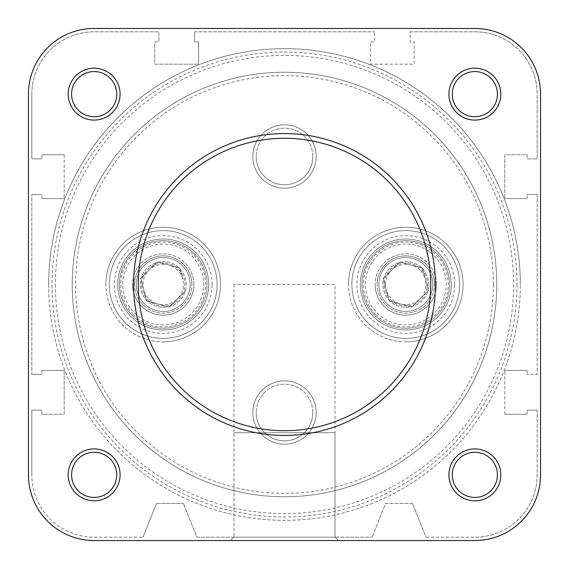<?xml version="1.0" encoding="UTF-8"?>
<svg xmlns="http://www.w3.org/2000/svg" width="569" height="569" viewBox="0 0 569 569"><rect width="100%" height="100%" fill="white"/><g stroke="black" fill="none" stroke-linecap="round" stroke-linejoin="round"><path stroke-width="0.43" stroke-dasharray="2.85 2.13" d="M71.573 474.852A22.575 22.575 0 0 1 94.148 452.277A22.575 22.575 0 0 1 116.723 474.852A22.575 22.575 0 0 1 94.148 497.427A22.575 22.575 0 0 1 71.573 474.852A22.575 22.575 0 0 1 94.148 452.277A22.575 22.575 0 0 1 116.723 474.852A22.575 22.575 0 0 1 94.148 497.427A22.575 22.575 0 0 1 71.573 474.852A22.575 22.575 0 0 0 94.148 497.427A22.575 22.575 0 0 0 116.723 474.852A22.575 22.575 0 0 0 94.148 452.277A22.575 22.575 0 0 0 71.573 474.852M71.573 94.148A22.575 22.575 0 0 1 94.148 71.573A22.575 22.575 0 0 1 116.723 94.148A22.575 22.575 0 0 1 94.148 116.723A22.575 22.575 0 0 1 71.573 94.148A22.575 22.575 0 0 1 94.148 71.573A22.575 22.575 0 0 1 116.723 94.148A22.575 22.575 0 0 1 94.148 116.723A22.575 22.575 0 0 1 71.573 94.148A22.575 22.575 0 0 0 94.148 116.723A22.575 22.575 0 0 0 116.723 94.148A22.575 22.575 0 0 0 94.148 71.573A22.575 22.575 0 0 0 71.573 94.148M452.277 94.148A22.575 22.575 0 0 1 474.852 71.573A22.575 22.575 0 0 1 497.427 94.148A22.575 22.575 0 0 1 474.852 116.723A22.575 22.575 0 0 1 452.277 94.148A22.575 22.575 0 0 1 474.852 71.573A22.575 22.575 0 0 1 497.427 94.148A22.575 22.575 0 0 1 474.852 116.723A22.575 22.575 0 0 1 452.277 94.148A22.575 22.575 0 0 0 474.852 116.723A22.575 22.575 0 0 0 497.427 94.148A22.575 22.575 0 0 0 474.852 71.573A22.575 22.575 0 0 0 452.277 94.148M452.277 474.852A22.575 22.575 0 0 1 474.852 452.277A22.575 22.575 0 0 1 497.427 474.852A22.575 22.575 0 0 1 474.852 497.427A22.575 22.575 0 0 1 452.277 474.852A22.575 22.575 0 0 1 474.852 452.277A22.575 22.575 0 0 1 497.427 474.852A22.575 22.575 0 0 1 474.852 497.427A22.575 22.575 0 0 1 452.277 474.852A22.575 22.575 0 0 0 474.852 497.427A22.575 22.575 0 0 0 497.427 474.852A22.575 22.575 0 0 0 474.852 452.277A22.575 22.575 0 0 0 452.277 474.852M72.249 284.5A212.251 212.251 0 0 1 284.5 72.249A212.251 212.251 0 0 1 496.751 284.5A212.251 212.251 0 0 1 284.5 496.751A212.251 212.251 0 0 1 72.249 284.5A212.251 212.251 0 0 1 284.5 72.249A212.251 212.251 0 0 1 496.751 284.5A212.251 212.251 0 0 1 284.5 496.751A212.251 212.251 0 0 1 72.249 284.5A212.251 212.251 0 0 1 284.5 72.249A212.251 212.251 0 0 1 496.751 284.5A212.251 212.251 0 0 1 284.5 496.751A212.251 212.251 0 0 1 72.249 284.5A212.251 212.251 0 0 1 284.5 72.249A212.251 212.251 0 0 1 496.751 284.5A212.251 212.251 0 0 1 284.5 496.751A212.251 212.251 0 0 1 72.249 284.5A212.251 212.251 0 0 1 284.5 72.249A212.251 212.251 0 0 1 496.751 284.5A212.251 212.251 0 0 1 284.5 496.751A212.251 212.251 0 0 1 72.249 284.5A212.251 212.251 0 0 1 284.5 72.249A212.251 212.251 0 0 1 496.751 284.5A212.251 212.251 0 0 1 284.5 496.751A212.251 212.251 0 0 1 72.249 284.5A212.251 212.251 0 0 0 284.5 496.751A212.251 212.251 0 0 0 496.751 284.5A212.251 212.251 0 0 1 284.5 496.751A212.251 212.251 0 0 1 72.249 284.5A212.251 212.251 0 0 1 284.5 72.249A212.251 212.251 0 0 1 496.751 284.5A212.251 212.251 0 0 0 284.5 72.249A212.251 212.251 0 0 0 72.249 284.5A212.251 212.251 0 0 1 284.5 72.249A212.251 212.251 0 0 1 496.751 284.5M410.164 31.821L474.852 31.821A62.327 62.327 0 0 1 537.179 94.148L537.179 158.836L527.072 158.836L537.179 158.836L537.179 94.148A62.327 62.327 0 0 0 474.852 31.821L410.164 31.821L410.164 41.928L414.211 41.928L414.211 64.162L370.412 64.162L370.412 41.928L374.452 41.928L374.452 31.821L374.452 41.928L370.412 41.928L370.412 64.162L414.211 64.162L414.211 41.928L410.164 41.928L410.164 31.821M527.072 154.789L527.072 158.836L527.072 154.789L504.838 154.789L504.838 198.588L504.838 154.789L527.072 154.789M527.072 198.588L504.838 198.588L527.072 198.588L527.072 194.548L527.072 198.588M537.179 194.548L527.072 194.548L537.179 194.548L537.179 374.452L527.072 374.452L537.179 374.452L537.179 194.548M527.072 370.412L527.072 374.452L527.072 370.412L504.838 370.412L527.072 370.412M504.838 414.211L504.838 370.412L504.838 414.211L527.072 414.211L504.838 414.211M527.072 414.211L527.072 410.164L527.072 414.211M537.179 410.164L527.072 410.164L537.179 410.164L537.179 474.852A62.327 62.327 0 0 1 474.852 537.179A62.327 62.327 0 0 0 537.179 474.852L537.179 410.164M426.003 537.179L474.852 537.179L426.003 537.179L412.525 503.487L426.003 537.179M412.525 503.487L385.576 503.487L372.098 537.179L385.576 503.487L412.525 503.487M196.902 537.179L372.098 537.179L196.902 537.179L183.424 503.487L196.902 537.179M156.475 503.487L183.424 503.487L156.475 503.487L142.997 537.179L156.475 503.487M94.148 537.179L142.997 537.179L94.148 537.179A62.327 62.327 0 0 1 31.821 474.852A62.327 62.327 0 0 0 94.148 537.179M31.821 410.164L31.821 474.852L31.821 410.164L41.928 410.164L31.821 410.164M41.928 414.211L41.928 410.164L41.928 414.211L64.162 414.211L64.162 370.412L64.162 414.211L41.928 414.211M41.928 370.412L64.162 370.412L41.928 370.412L41.928 374.452L41.928 370.412M31.821 374.452L41.928 374.452L31.821 374.452L31.821 194.548L31.821 374.452M31.821 194.548L41.928 194.548L31.821 194.548M41.928 198.588L41.928 194.548L41.928 198.588L64.162 198.588L41.928 198.588M64.162 154.789L64.162 198.588L64.162 154.789L41.928 154.789L64.162 154.789M41.928 154.789L41.928 158.836L41.928 154.789M31.821 158.836L41.928 158.836L31.821 158.836L31.821 94.148L31.821 158.836M31.821 94.148A62.327 62.327 0 0 1 94.148 31.821L158.836 31.821L158.836 41.928L158.836 31.821L94.148 31.821A62.327 62.327 0 0 0 31.821 94.148M154.789 41.928L158.836 41.928L154.789 41.928L154.789 64.162L198.588 64.162L154.789 64.162L154.789 41.928M198.588 41.928L198.588 64.162L198.588 41.928L194.548 41.928L198.588 41.928M194.548 31.821L194.548 41.928L194.548 31.821L374.452 31.821L194.548 31.821M335.034 284.5L233.966 284.5L335.034 284.5L335.034 537.179L338.406 540.55L230.594 540.55L338.406 540.55L230.594 540.55L284.5 540.55L230.594 540.55L233.966 537.179L335.034 537.179L233.966 537.179L335.034 537.179L233.966 537.179L230.594 540.55M233.966 284.5L233.966 537.179L233.966 432.739L335.034 432.739L233.966 432.739M435.434 284.5A150.934 150.934 0 0 1 284.5 435.434A150.934 150.934 0 0 1 133.566 284.5A150.934 150.934 0 0 1 284.5 133.566A150.934 150.934 0 0 1 435.434 284.5M94.148 540.55L474.852 540.55A65.698 65.698 0 0 0 540.55 474.852A65.698 65.698 0 0 1 474.852 540.55L94.148 540.55A65.698 65.698 0 0 1 28.45 474.852A65.698 65.698 0 0 0 94.148 540.55A65.698 65.698 0 0 1 28.45 474.852L28.45 94.148A65.698 65.698 0 0 1 94.148 28.45L474.852 28.45A65.698 65.698 0 0 1 540.55 94.148L540.55 474.852A65.698 65.698 0 0 1 474.852 540.55M94.148 500.798A25.939 25.939 0 0 0 120.087 474.852A25.939 25.939 0 0 0 94.148 448.913A25.939 25.939 0 0 0 68.202 474.852A25.939 25.939 0 0 0 94.148 500.798M94.148 452.277A22.575 22.575 0 0 1 116.723 474.852A22.575 22.575 0 0 1 94.148 497.427A22.575 22.575 0 0 1 71.573 474.852A22.575 22.575 0 0 1 94.148 452.277A22.575 22.575 0 0 1 116.723 474.852A22.575 22.575 0 0 1 94.148 497.427A22.575 22.575 0 0 1 71.573 474.852A22.575 22.575 0 0 1 94.148 452.277M474.852 500.798A25.939 25.939 0 0 0 500.798 474.852A25.939 25.939 0 0 0 474.852 448.913A25.939 25.939 0 0 0 448.913 474.852A25.939 25.939 0 0 0 474.852 500.798M474.852 452.277A22.575 22.575 0 0 1 497.427 474.852A22.575 22.575 0 0 1 474.852 497.427A22.575 22.575 0 0 1 452.277 474.852A22.575 22.575 0 0 1 474.852 452.277A22.575 22.575 0 0 1 497.427 474.852A22.575 22.575 0 0 1 474.852 497.427A22.575 22.575 0 0 1 452.277 474.852A22.575 22.575 0 0 1 474.852 452.277M474.852 120.087A25.939 25.939 0 0 0 500.798 94.148A25.939 25.939 0 0 0 474.852 68.202A25.939 25.939 0 0 0 448.913 94.148A25.939 25.939 0 0 0 474.852 120.087M474.852 71.573A22.575 22.575 0 0 1 497.427 94.148A22.575 22.575 0 0 1 474.852 116.723A22.575 22.575 0 0 1 452.277 94.148A22.575 22.575 0 0 1 474.852 71.573A22.575 22.575 0 0 1 497.427 94.148A22.575 22.575 0 0 1 474.852 116.723A22.575 22.575 0 0 1 452.277 94.148A22.575 22.575 0 0 1 474.852 71.573M94.148 120.087A25.939 25.939 0 0 0 120.087 94.148A25.939 25.939 0 0 0 94.148 68.202A25.939 25.939 0 0 0 68.202 94.148A25.939 25.939 0 0 0 94.148 120.087M94.148 71.573A22.575 22.575 0 0 1 116.723 94.148A22.575 22.575 0 0 1 94.148 116.723A22.575 22.575 0 0 1 71.573 94.148A22.575 22.575 0 0 1 94.148 71.573A22.575 22.575 0 0 1 116.723 94.148A22.575 22.575 0 0 1 94.148 116.723A22.575 22.575 0 0 1 71.573 94.148A22.575 22.575 0 0 1 94.148 71.573M163.211 341.777A57.277 57.277 0 0 0 220.488 284.5A57.277 57.277 0 0 0 163.211 227.223A57.277 57.277 0 0 0 105.941 284.5A57.277 57.277 0 0 0 163.211 341.777M163.211 230.594A53.906 53.906 0 0 1 217.116 284.5A53.906 53.906 0 0 1 163.211 338.406A53.906 53.906 0 0 0 217.116 284.5A53.906 53.906 0 0 0 163.211 230.594A53.906 53.906 0 0 0 109.305 284.5A53.906 53.906 0 0 0 163.211 338.406A53.906 53.906 0 0 1 109.305 284.5A53.906 53.906 0 0 1 163.211 230.594M405.789 341.777A57.277 57.277 0 0 0 463.059 284.5A57.277 57.277 0 0 0 405.789 227.223A57.277 57.277 0 0 0 348.513 284.5A57.277 57.277 0 0 0 405.789 341.777M405.789 230.594A53.906 53.906 0 0 1 459.695 284.5A53.906 53.906 0 0 1 405.789 338.406A53.906 53.906 0 0 0 459.695 284.5A53.906 53.906 0 0 0 405.789 230.594A53.906 53.906 0 0 0 351.884 284.5A53.906 53.906 0 0 0 405.789 338.406A53.906 53.906 0 0 1 351.884 284.5A53.906 53.906 0 0 1 405.789 230.594M284.5 496.751A212.251 212.251 0 0 1 72.249 284.5A212.251 212.251 0 0 1 284.5 72.249A212.251 212.251 0 0 1 496.751 284.5A212.251 212.251 0 0 1 284.5 496.751A212.251 212.251 0 0 1 72.249 284.5A212.251 212.251 0 0 1 284.5 72.249A212.251 212.251 0 0 1 496.751 284.5A212.251 212.251 0 0 1 284.5 496.751M28.45 94.148A65.698 65.698 0 0 1 94.148 28.45A65.698 65.698 0 0 0 28.45 94.148L28.45 474.852M94.148 28.45L474.852 28.45A65.698 65.698 0 0 1 540.55 94.148L540.55 474.852M540.55 94.148A65.698 65.698 0 0 0 474.852 28.45M140.301 284.5A22.909 22.909 0 0 1 163.211 261.591A22.909 22.909 0 0 1 186.12 284.5A22.909 22.909 0 0 1 163.211 307.409A22.909 22.909 0 0 1 140.301 284.5A22.909 22.909 0 0 1 163.211 261.591A22.909 22.909 0 0 1 186.12 284.5A22.909 22.909 0 0 1 163.211 307.409A22.909 22.909 0 0 1 140.301 284.5M382.88 284.5A22.909 22.909 0 0 1 405.789 261.591A22.909 22.909 0 0 1 428.699 284.5A22.909 22.909 0 0 1 405.789 307.409A22.909 22.909 0 0 1 382.88 284.5A22.909 22.909 0 0 1 405.789 261.591A22.909 22.909 0 0 1 428.699 284.5A22.909 22.909 0 0 1 405.789 307.409A22.909 22.909 0 0 1 382.88 284.5M459.695 284.5A53.906 53.906 0 0 1 405.789 338.406A53.906 53.906 0 0 1 351.884 284.5A53.906 53.906 0 0 1 405.789 230.594A53.906 53.906 0 0 1 459.695 284.5A53.906 53.906 0 0 1 405.789 338.406A53.906 53.906 0 0 1 351.884 284.5A53.906 53.906 0 0 1 405.789 230.594A53.906 53.906 0 0 1 459.695 284.5A53.906 53.906 0 0 0 405.789 230.594A53.906 53.906 0 0 0 351.884 284.5A53.906 53.906 0 0 0 405.789 338.406A53.906 53.906 0 0 0 459.695 284.5A53.906 53.906 0 0 0 405.789 230.594A53.906 53.906 0 0 0 351.884 284.5A53.906 53.906 0 0 0 405.789 338.406A53.906 53.906 0 0 0 459.695 284.5M217.116 284.5A53.906 53.906 0 0 1 163.211 338.406A53.906 53.906 0 0 1 109.305 284.5A53.906 53.906 0 0 1 163.211 230.594A53.906 53.906 0 0 1 217.116 284.5A53.906 53.906 0 0 1 163.211 338.406A53.906 53.906 0 0 1 109.305 284.5A53.906 53.906 0 0 1 163.211 230.594A53.906 53.906 0 0 1 217.116 284.5A53.906 53.906 0 0 0 163.211 230.594A53.906 53.906 0 0 0 109.305 284.5A53.906 53.906 0 0 0 163.211 338.406A53.906 53.906 0 0 0 217.116 284.5A53.906 53.906 0 0 0 163.211 230.594A53.906 53.906 0 0 0 109.305 284.5A53.906 53.906 0 0 0 163.211 338.406A53.906 53.906 0 0 0 217.116 284.5M48.664 284.5A235.836 235.836 0 0 0 284.5 520.336A235.836 235.836 0 0 0 520.336 284.5A235.836 235.836 0 0 1 284.5 520.336A235.836 235.836 0 0 1 48.664 284.5A235.836 235.836 0 0 1 284.5 48.664A235.836 235.836 0 0 1 520.336 284.5A235.836 235.836 0 0 0 284.5 48.664A235.836 235.836 0 0 0 48.664 284.5A235.836 235.836 0 0 1 284.5 48.664A235.836 235.836 0 0 1 520.336 284.5A235.836 235.836 0 0 0 284.5 48.664A235.836 235.836 0 0 0 48.664 284.5M348.513 284.5A57.277 57.277 0 0 1 405.789 227.223A57.277 57.277 0 0 1 463.059 284.5A57.277 57.277 0 0 1 405.789 341.777A57.277 57.277 0 0 1 348.513 284.5M105.941 284.5A57.277 57.277 0 0 1 163.211 227.223A57.277 57.277 0 0 1 220.488 284.5A57.277 57.277 0 0 1 163.211 341.777A57.277 57.277 0 0 1 105.941 284.5M454.638 284.5A48.849 48.849 0 0 0 405.789 235.651A48.849 48.849 0 0 0 356.934 284.5A48.849 48.849 0 0 0 405.789 333.349A48.849 48.849 0 0 0 454.638 284.5M360.305 284.5A45.484 45.484 0 0 1 405.789 239.016A45.484 45.484 0 0 1 451.267 284.5A45.484 45.484 0 0 1 405.789 329.984A45.484 45.484 0 0 1 360.305 284.5A45.484 45.484 0 0 1 405.789 239.016A45.484 45.484 0 0 1 451.267 284.5A45.484 45.484 0 0 1 405.789 329.984A45.484 45.484 0 0 1 360.305 284.5M212.066 284.5A48.849 48.849 0 0 0 163.211 235.651A48.849 48.849 0 0 0 114.362 284.5A48.849 48.849 0 0 0 163.211 333.349A48.849 48.849 0 0 0 212.066 284.5M117.733 284.5A45.484 45.484 0 0 1 163.211 239.016A45.484 45.484 0 0 1 208.695 284.5A45.484 45.484 0 0 1 163.211 329.984A45.484 45.484 0 0 1 117.733 284.5A45.484 45.484 0 0 1 163.211 239.016A45.484 45.484 0 0 1 208.695 284.5A45.484 45.484 0 0 1 163.211 329.984A45.484 45.484 0 0 1 117.733 284.5M436.444 284.5A30.662 30.662 0 0 0 405.789 253.838A30.662 30.662 0 0 0 375.127 284.5A30.662 30.662 0 0 1 405.789 253.838A30.662 30.662 0 0 1 436.444 284.5A30.662 30.662 0 0 1 405.789 315.162A30.662 30.662 0 0 1 375.127 284.5A30.662 30.662 0 0 0 405.789 315.162A30.662 30.662 0 0 0 436.444 284.5M377.147 284.5A28.635 28.635 0 0 1 405.789 255.865A28.635 28.635 0 0 1 434.424 284.5A28.635 28.635 0 0 0 405.789 255.865A28.635 28.635 0 0 0 377.147 284.5A28.635 28.635 0 0 0 405.789 313.135A28.635 28.635 0 0 0 434.424 284.5A28.635 28.635 0 0 1 405.789 313.135A28.635 28.635 0 0 1 377.147 284.5M193.873 284.5A30.662 30.662 0 0 0 163.211 253.838A30.662 30.662 0 0 0 132.556 284.5A30.662 30.662 0 0 1 163.211 253.838A30.662 30.662 0 0 1 193.873 284.5A30.662 30.662 0 0 1 163.211 315.162A30.662 30.662 0 0 1 132.556 284.5A30.662 30.662 0 0 0 163.211 315.162A30.662 30.662 0 0 0 193.873 284.5M134.576 284.5A28.635 28.635 0 0 1 163.211 255.865A28.635 28.635 0 0 1 191.853 284.5A28.635 28.635 0 0 0 163.211 255.865A28.635 28.635 0 0 0 134.576 284.5A28.635 28.635 0 0 0 163.211 313.135A28.635 28.635 0 0 0 191.853 284.5A28.635 28.635 0 0 1 163.211 313.135A28.635 28.635 0 0 1 134.576 284.5M252.828 412.525A31.672 31.672 0 0 1 284.5 380.853A31.672 31.672 0 0 1 316.172 412.525A31.672 31.672 0 0 0 284.5 380.853A31.672 31.672 0 0 0 252.828 412.525A31.672 31.672 0 0 0 284.5 444.197A31.672 31.672 0 0 0 316.172 412.525A31.672 31.672 0 0 1 284.5 444.197A31.672 31.672 0 0 1 252.828 412.525M312.801 412.525A28.301 28.301 0 0 0 284.5 384.224A28.301 28.301 0 0 0 256.199 412.525A28.301 28.301 0 0 1 284.5 384.224A28.301 28.301 0 0 1 312.801 412.525A28.301 28.301 0 0 1 284.5 440.826A28.301 28.301 0 0 1 256.199 412.525A28.301 28.301 0 0 0 284.5 440.826A28.301 28.301 0 0 0 312.801 412.525M252.828 156.475A31.672 31.672 0 0 1 284.5 124.803A31.672 31.672 0 0 1 316.172 156.475A31.672 31.672 0 0 0 284.5 124.803A31.672 31.672 0 0 0 252.828 156.475A31.672 31.672 0 0 0 284.5 188.147A31.672 31.672 0 0 0 316.172 156.475A31.672 31.672 0 0 1 284.5 188.147A31.672 31.672 0 0 1 252.828 156.475M312.801 156.475A28.301 28.301 0 0 0 284.5 128.174A28.301 28.301 0 0 0 256.199 156.475A28.301 28.301 0 0 1 284.5 128.174A28.301 28.301 0 0 1 312.801 156.475A28.301 28.301 0 0 1 284.5 184.776A28.301 28.301 0 0 1 256.199 156.475A28.301 28.301 0 0 0 284.5 184.776A28.301 28.301 0 0 0 312.801 156.475M177.521 270.218A20.214 20.214 0 0 0 143.68 289.713A20.214 20.214 0 0 0 157.962 304.024L146.695 300.987L140.671 278.44L148.936 270.19L157.193 261.946L168.467 264.976L179.733 268.013L182.741 279.287A20.214 20.214 0 0 1 177.492 298.81L169.235 307.054L157.962 304.024A20.214 20.214 0 0 0 177.492 298.81L185.757 290.56L169.235 307.054L146.695 300.987L140.671 278.44L157.193 261.946L179.733 268.013L182.741 279.287A20.214 20.214 0 0 0 177.521 270.218M132.214 315.439A43.799 43.799 0 0 0 194.157 315.496A43.799 43.799 0 0 0 194.214 253.561A43.799 43.799 0 0 1 194.157 315.496A43.799 43.799 0 0 1 132.214 315.439A43.799 43.799 0 0 1 132.271 253.504A43.799 43.799 0 0 1 194.214 253.561A43.799 43.799 0 0 0 132.271 253.504A43.799 43.799 0 0 0 132.214 315.439A43.799 43.799 0 0 1 132.271 253.504A43.799 43.799 0 0 1 194.214 253.561M147.954 299.735A21.565 21.565 0 0 0 178.446 299.763A21.565 21.565 0 0 0 178.474 269.265A21.565 21.565 0 0 0 147.983 269.237A21.565 21.565 0 0 0 147.954 299.735M182.286 265.46A26.949 26.949 0 0 1 182.251 303.576A26.949 26.949 0 0 1 144.135 303.54A26.949 26.949 0 0 0 182.251 303.576A26.949 26.949 0 0 0 182.286 265.46A26.949 26.949 0 0 0 144.17 265.424A26.949 26.949 0 0 0 144.135 303.54A26.949 26.949 0 0 1 144.17 265.424A26.949 26.949 0 0 1 182.286 265.46M133.167 314.486A42.447 42.447 0 0 0 193.204 314.543A42.447 42.447 0 0 0 193.261 254.514A42.447 42.447 0 0 0 133.224 254.457A42.447 42.447 0 0 0 133.167 314.486M420.093 270.218A20.214 20.214 0 0 0 386.259 289.713A20.214 20.214 0 0 0 400.533 304.024L389.267 300.987L383.243 278.44L399.765 261.946L422.305 268.013L425.32 279.287A20.214 20.214 0 0 1 420.064 298.81L411.807 307.054L400.533 304.024A20.214 20.214 0 0 0 420.064 298.81L428.329 290.56L411.807 307.054L389.267 300.987L383.243 278.44L399.765 261.946L422.305 268.013L428.329 290.56L425.32 279.287A20.214 20.214 0 0 0 420.093 270.218M374.786 315.439A43.799 43.799 0 0 0 436.729 315.496A43.799 43.799 0 0 0 436.786 253.561A43.799 43.799 0 0 1 436.729 315.496A43.799 43.799 0 0 1 374.786 315.439A43.799 43.799 0 0 1 374.843 253.504A43.799 43.799 0 0 1 436.786 253.561A43.799 43.799 0 0 0 374.843 253.504A43.799 43.799 0 0 0 374.786 315.439A43.799 43.799 0 0 1 374.843 253.504A43.799 43.799 0 0 1 436.786 253.561M390.526 299.735A21.565 21.565 0 0 0 421.017 299.763A21.565 21.565 0 0 0 421.046 269.265A21.565 21.565 0 0 0 390.554 269.237A21.565 21.565 0 0 0 390.526 299.735M424.865 265.46A26.949 26.949 0 0 1 424.83 303.576A26.949 26.949 0 0 1 386.714 303.54A26.949 26.949 0 0 0 424.83 303.576A26.949 26.949 0 0 0 424.865 265.46A26.949 26.949 0 0 0 386.749 265.424A26.949 26.949 0 0 0 386.714 303.54A26.949 26.949 0 0 1 386.749 265.424A26.949 26.949 0 0 1 424.865 265.46M375.739 314.486A42.447 42.447 0 0 0 435.776 314.543A42.447 42.447 0 0 0 435.833 254.514A42.447 42.447 0 0 0 375.796 254.457A42.447 42.447 0 0 0 375.739 314.486M493.38 284.5A208.88 208.88 0 0 1 284.5 493.38A208.88 208.88 0 0 1 75.62 284.5A208.88 208.88 0 0 1 284.5 75.62A208.88 208.88 0 0 1 493.38 284.5M516.965 284.5A232.465 232.465 0 0 1 284.5 516.965A232.465 232.465 0 0 1 52.035 284.5A232.465 232.465 0 0 1 284.5 52.035A232.465 232.465 0 0 1 516.965 284.5M55.399 284.5A229.101 229.101 0 0 0 284.5 513.601A229.101 229.101 0 0 0 513.601 284.5A229.101 229.101 0 0 0 284.5 55.399A229.101 229.101 0 0 0 55.399 284.5M191.824 255.936A40.427 40.427 0 0 1 191.774 313.114A40.427 40.427 0 0 1 134.597 313.064A40.427 40.427 0 0 1 134.654 255.886A40.427 40.427 0 0 1 191.824 255.936M434.403 255.936A40.427 40.427 0 0 1 434.346 313.114A40.427 40.427 0 0 1 377.176 313.064A40.427 40.427 0 0 1 377.226 255.886A40.427 40.427 0 0 1 434.403 255.936M335.034 432.739L335.034 537.179L338.406 540.55"/><path stroke-width="0.85" d="M448.913 474.852A25.939 25.939 0 0 1 474.852 448.913A25.939 25.939 0 0 1 500.798 474.852A25.939 25.939 0 0 1 474.852 500.798A25.939 25.939 0 0 1 448.913 474.852M497.427 474.852A22.575 22.575 0 0 0 474.852 452.277A22.575 22.575 0 0 0 452.277 474.852A22.575 22.575 0 0 0 474.852 497.427A22.575 22.575 0 0 0 497.427 474.852M68.202 474.852A25.939 25.939 0 0 1 94.148 448.913A25.939 25.939 0 0 1 120.087 474.852A25.939 25.939 0 0 1 94.148 500.798A25.939 25.939 0 0 1 68.202 474.852M116.723 474.852A22.575 22.575 0 0 0 94.148 452.277A22.575 22.575 0 0 0 71.573 474.852A22.575 22.575 0 0 0 94.148 497.427A22.575 22.575 0 0 0 116.723 474.852M68.202 94.148A25.939 25.939 0 0 1 94.148 68.202A25.939 25.939 0 0 1 120.087 94.148A25.939 25.939 0 0 1 94.148 120.087A25.939 25.939 0 0 1 68.202 94.148M116.723 94.148A22.575 22.575 0 0 0 94.148 71.573A22.575 22.575 0 0 0 71.573 94.148A22.575 22.575 0 0 0 94.148 116.723A22.575 22.575 0 0 0 116.723 94.148M448.913 94.148A25.939 25.939 0 0 1 474.852 68.202A25.939 25.939 0 0 1 500.798 94.148A25.939 25.939 0 0 1 474.852 120.087A25.939 25.939 0 0 1 448.913 94.148M497.427 94.148A22.575 22.575 0 0 0 474.852 71.573A22.575 22.575 0 0 0 452.277 94.148A22.575 22.575 0 0 0 474.852 116.723A22.575 22.575 0 0 0 497.427 94.148M435.434 284.5A150.934 150.934 0 0 1 284.5 435.434A150.934 150.934 0 0 1 133.566 284.5A150.934 150.934 0 0 1 284.5 133.566A150.934 150.934 0 0 1 435.434 284.5A150.934 150.934 0 0 0 284.5 133.566A150.934 150.934 0 0 0 133.566 284.5M474.852 28.45L94.148 28.45A65.698 65.698 0 0 0 28.45 94.148L28.45 474.852A65.698 65.698 0 0 0 94.148 540.55L474.852 540.55A65.698 65.698 0 0 0 540.55 474.852L540.55 94.148A65.698 65.698 0 0 0 474.852 28.45L94.148 28.45M28.45 474.852L28.45 94.148M474.852 540.55L338.406 540.55M230.594 540.55L94.148 540.55M540.55 474.852L540.55 94.148M138.281 284.5A146.219 146.219 0 0 0 284.5 430.719A146.219 146.219 0 0 0 430.719 284.5A146.219 146.219 0 0 0 284.5 138.281A146.219 146.219 0 0 0 138.281 284.5"/></g></svg>
